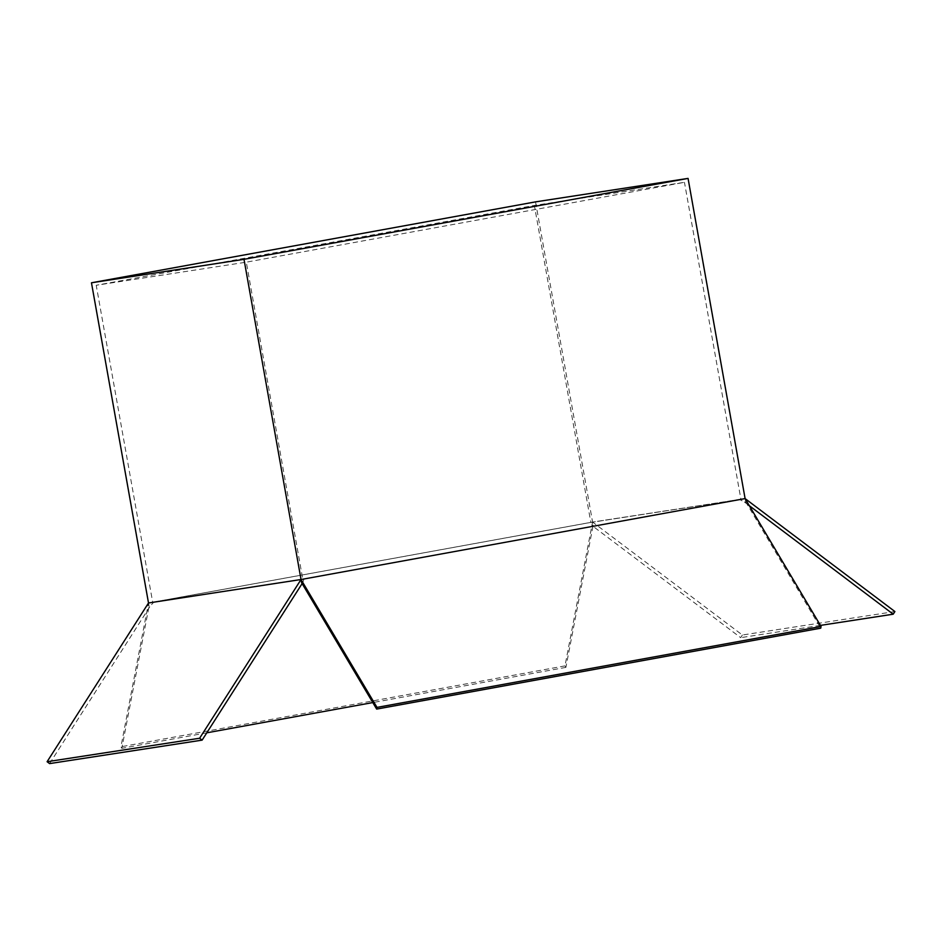 <?xml version="1.0" encoding="UTF-8"?>
<svg xmlns="http://www.w3.org/2000/svg" width="942" height="942" viewBox="0 0 942 942"><rect width="100%" height="100%" fill="white"/><g stroke="black" fill="none" stroke-linecap="round" stroke-linejoin="round"><path stroke-width="0.71" stroke-dasharray="4.71 3.53" d="M49.596 763.597L150.296 605.965L149.071 606.189L121.824 748.301L120.929 746.794L148.506 602.986L592.577 522.056L535.539 201.871M149.071 606.189L148.506 602.986M301.605 582.721L302.829 582.497L303.995 578.941L302.771 579.165L246.309 262.17L96.225 285.261L534.373 205.427L684.457 182.324L246.309 262.17M894.9 611.546L742.378 635.014L592.577 522.056L593.142 525.259L565.895 667.383L565 665.876L592.577 522.056L745.098 498.589L745.675 501.792L744.439 502.015L739.694 499.543L303.995 578.941L153.911 602.032L590.834 522.41L534.373 205.427M745.675 501.792L820.741 628.173M590.834 522.41L740.918 499.319L684.457 182.324M740.918 499.319L589.61 522.633L591.917 525.483L593.142 525.259M302.771 579.165L152.686 602.256L96.225 285.261M152.686 602.256L153.911 602.032L150.296 605.965M565.895 667.383L372.797 702.567M206.793 732.817L121.824 748.301M565 665.876L120.929 746.794M742.378 635.014L740.683 637.663L591.917 525.483M820.423 625.394L740.683 637.663M744.439 502.015L749.314 505.689M302.829 582.497L302.123 583.593"/><path stroke-width="1.41" d="M244.002 259.321L91.468 282.788L535.539 201.871L688.06 178.403L244.002 259.321L301.028 579.518L148.506 602.986L91.468 282.788M377 707.395L301.028 579.518L301.605 582.721L376.67 709.091L377 707.395L821.071 626.477L745.098 498.589L688.06 178.403M821.071 626.477L820.741 628.173L376.67 709.091M749.314 505.689L893.204 614.196L894.9 611.546L745.098 498.589L301.028 579.518L199.622 738.245L47.1 761.713L49.596 763.597L202.118 740.129L199.622 738.245M372.797 702.567L206.793 732.817M893.204 614.196L820.423 625.394M148.506 602.986L47.1 761.713M302.123 583.593L202.118 740.129"/></g></svg>
